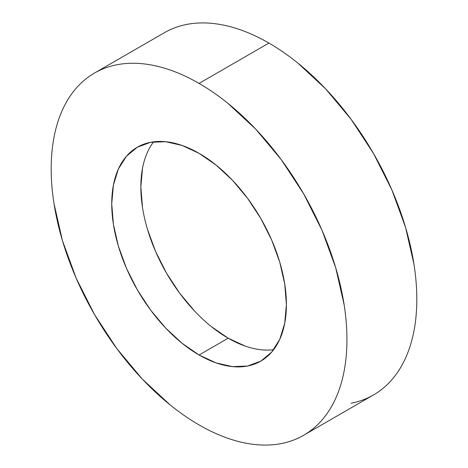 <?xml version="1.0" encoding="UTF-8"?>
<svg xmlns="http://www.w3.org/2000/svg" width="468" height="468" viewBox="0 0 468 468"><rect width="100%" height="100%" fill="white"/><g stroke="black" fill="none" stroke-linecap="round" stroke-linejoin="round"><path stroke-width="0.7" d="M351.088 403.246C359.161 401.679 366.631 398.911 373.499 394.945A209.132 120.744 -120 0 0 405.557 227.366A209.132 120.744 -120 0 0 268.93 43.074L199.07 83.409A209.132 120.744 60 0 1 335.691 267.702A209.132 120.744 60 0 1 303.633 435.281A209.132 120.744 60 0 1 199.07 424.926A209.132 120.744 60 0 1 62.443 240.634A209.132 120.744 60 0 1 94.501 73.055A209.132 120.744 60 0 1 199.07 83.409L268.93 43.074C259.225 37.469 249.608 33.012 240.084 29.7C230.56 26.389 221.311 24.289 212.343 23.4C203.369 22.511 194.846 22.85 186.773 24.418C178.7 25.986 171.229 28.753 164.367 32.719L94.501 73.055C101.369 69.088 108.839 66.321 116.912 64.754C124.985 63.186 133.509 62.847 142.477 63.736C151.445 64.625 160.694 66.725 170.217 70.036C179.741 73.347 189.359 77.805 199.07 83.409C208.775 89.014 218.392 95.659 227.916 103.346L255.657 129.08L281.227 159.623L303.633 193.793L322.025 230.291L335.691 267.702L344.109 304.592C345.998 316.684 346.946 328.331 346.946 339.546C346.946 350.76 345.998 361.314 344.109 371.218C342.213 381.122 339.405 390.177 335.691 398.391C331.976 406.604 327.419 413.817 322.025 420.024C316.631 426.231 310.5 431.32 303.633 435.281C296.77 439.247 289.3 442.014 281.227 443.582C273.154 445.15 264.631 445.489 255.657 444.6C246.689 443.711 237.44 441.611 227.916 438.3C218.392 434.988 208.775 430.531 199.07 424.926C189.359 419.322 179.741 412.677 170.217 404.99L142.477 379.255L116.912 348.713L94.501 314.543L76.108 278.045L62.443 240.634L54.031 203.744C52.135 191.652 51.188 180.004 51.188 168.79C51.188 157.576 52.135 147.022 54.031 137.118C55.926 127.214 58.728 118.158 62.443 109.945C66.158 101.731 70.715 94.518 76.108 88.312C81.502 82.105 87.633 77.015 94.501 73.055M199.07 355.007A123.505 71.306 60 0 1 118.386 246.174A123.505 71.306 60 0 1 137.317 147.209A123.505 71.306 60 0 1 199.07 153.328A123.505 71.306 60 0 1 279.753 262.162A123.505 71.306 60 0 1 260.822 361.126A123.505 71.306 60 0 1 199.07 355.007L228.179 338.2L199.07 355.007L216.105 362.911L232.485 366.625L247.584 366.029L260.822 361.126L271.68 352.117L279.753 339.341L284.719 323.294L286.398 304.586L284.719 283.947L279.753 262.162L271.68 240.066L260.822 218.515L247.584 198.333L232.485 180.297L216.105 165.099L199.07 153.328L182.029 145.425L165.649 141.71L150.55 142.307L137.317 147.209L126.454 156.218L118.386 168.995L113.414 185.041L111.735 203.75L113.414 224.388L118.386 246.174L126.454 268.269L137.317 289.821L150.55 310.003L165.649 328.039L182.029 343.237L199.07 355.007M153.609 141.822A123.505 71.306 -120 0 0 152.03 242.775A123.505 71.306 -120 0 0 228.179 338.2L211.138 326.43M194.758 311.232L179.659 293.196L166.427 273.014L155.563 251.462L147.496 229.367M142.524 207.581L140.845 186.943L142.524 168.234M245.214 346.104L228.179 338.2A123.505 71.306 -120 0 0 273.634 349.707M303.633 435.281L373.499 394.945C380.367 390.985 386.498 385.895 391.891 379.688C397.285 373.482 401.842 366.269 405.557 358.055C409.272 349.842 412.074 340.786 413.969 330.882C415.865 320.978 416.812 310.424 416.812 299.21C416.812 287.995 415.865 276.348 413.969 264.256L405.557 227.366L391.891 189.955L373.499 153.457L351.088 119.287L325.523 88.744L297.783 63.01C288.259 55.323 278.641 48.678 268.93 43.074A209.132 120.744 -120 0 0 164.367 32.719"/></g></svg>
